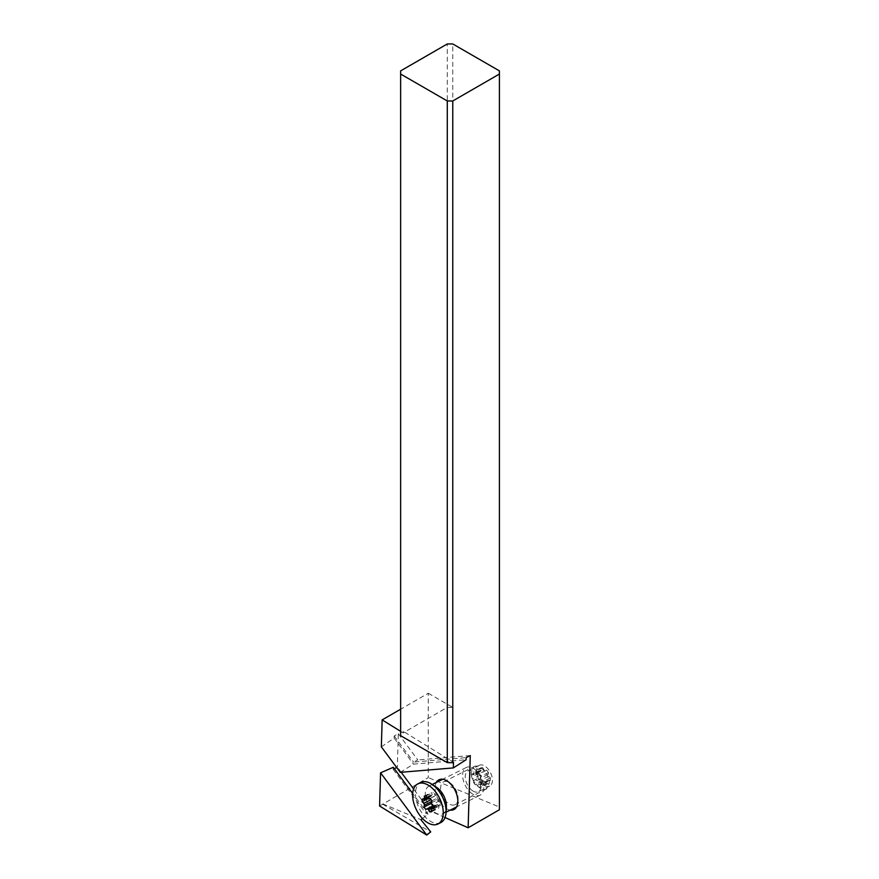 <?xml version="1.0" encoding="UTF-8"?>
<svg xmlns="http://www.w3.org/2000/svg" width="879" height="879" viewBox="0 0 879 879"><rect width="100%" height="100%" fill="white"/><g stroke="black" fill="none" stroke-linecap="round" stroke-linejoin="round"><path stroke-width="0.66" stroke-dasharray="4.39 3.3" d="M381.343 746.853L394.155 738.063L394.221 735.987L398.319 733.69L397.33 767.07L396.638 767.466M379.585 805.999L428.271 777.585L428.271 693.256L400.637 709.21M394.352 768.74L393.221 769.378L393.287 767.301M398.319 733.69L417.778 759.928L413.537 762.049L466.178 757.654M394.221 735.987L413.537 762.049M470.276 755.555L417.778 759.928M445.06 817.536L429.677 810.702L413.613 789.023M401.176 772.267L397.33 767.07M450.257 810.086A16.635 9.592 63.5 0 1 446.071 808.471A16.635 9.592 63.5 0 1 435.149 787.639A16.635 9.592 63.5 0 1 436.423 782.387M400.637 735.701L400.637 732.657L403.186 731.284L453.487 762.357M400.637 731.339L403.142 732.888L447.29 707.397L447.29 43.95M403.142 732.888L403.186 731.284M400.637 732.657L400.637 70.88M400.253 772.344L413.482 764.126L466.112 759.731M394.155 738.063L413.482 764.126M428.271 693.256L452.762 707.397L452.762 43.95M447.29 707.397L452.762 707.397M499.415 70.88L499.415 807.01L428.271 777.585M473.88 766.719L474.1 766.598C479.418 763.411 489.647 774.465 489.306 783.024L486.439 788.99C481.121 792.177 470.891 781.123 471.232 772.564L473.88 766.719M422.48 818.525L428.04 814.174L425.656 813.119L429.677 810.702M382.717 803.889L420.964 819.711M499.415 809.724L499.415 807.01M382.717 804.197L430.721 831.908M425.952 834.709L430.567 832.039M428.04 814.174L412.69 793.473M393.221 769.378L425.656 813.119M458.025 798.637A12.767 7.362 63.5 0 1 458.014 799.022A12.767 7.362 63.5 0 1 455.025 804.67A12.767 7.362 63.5 0 1 448.993 803.845A12.767 7.362 63.5 0 1 440.61 787.859A12.767 7.362 63.5 0 1 443.62 781.827A12.767 7.362 63.5 0 1 449.641 782.662A12.767 7.362 63.5 0 1 449.927 782.837A12.767 7.362 63.5 0 1 458.025 798.637M484.219 785.321A11.603 6.691 63.5 0 1 477.033 774.663A11.603 6.691 63.5 0 1 479.319 765.29A11.603 6.691 63.5 0 1 484.79 766.048A11.603 6.691 63.5 0 1 491.976 776.695A11.603 6.691 63.5 0 1 489.691 786.068A11.603 6.691 63.5 0 1 484.219 785.321M488.131 774.432L488.482 772.564L486.691 770.147L485.34 770.663A1.549 0.89 63.5 0 1 484.659 770.542A1.549 0.89 63.5 0 1 483.988 769.828L482.714 767.686L480.846 767.839L481.077 770.07A1.549 0.89 63.5 0 1 480.714 771.026A1.549 0.89 63.5 0 1 480.363 771.081L472.638 774.926L473.363 773.927A18.041 12.317 -67.8 0 1 473.803 771.366A16.503 3.022 -19 0 0 475.671 771.202A18.041 14.613 50.8 0 0 476.275 773.685L477.627 774.509A18.041 0.846 -24.6 0 0 479.648 773.663A16.503 12.899 35.5 0 0 481.439 776.08A18.041 8.944 129.7 0 0 480.417 778.289L488.131 774.432A1.549 0.89 63.5 0 0 488.768 776.267L490.35 777.981L490.273 780.552L483.23 784.068A18.041 5.67 167 0 1 480.934 784.134L480.22 785.145A18.041 12.317 112.2 0 0 481.11 787.035A16.503 3.022 161 0 1 479.242 787.188A18.041 14.613 -129.2 0 1 477.297 785.386L475.957 784.551A18.041 0.846 155.4 0 1 475.264 784.727A16.503 12.899 -144.5 0 1 473.473 782.321A18.041 8.944 -50.3 0 1 473.155 780.783L472.528 778.948A18.041 13.163 -157.6 0 1 471.616 776.893A16.503 9.867 -58.3 0 1 471.594 775.641A16.503 9.867 -58.3 0 1 471.693 774.322A18.041 5.67 -13 0 0 472.638 774.926L472.913 774.926M480.363 771.081L478.736 770.806L471.693 774.322M473.155 780.783L480.868 776.926A1.549 0.89 63.5 0 0 480.242 775.091L478.659 773.377L478.736 770.806M480.868 776.926L480.516 778.805L482.307 781.211L483.67 780.695A1.549 0.89 63.5 0 1 484.351 780.816A1.549 0.89 63.5 0 1 485.01 781.53L486.285 783.672L488.153 783.519L487.933 781.288A1.549 0.89 63.5 0 1 488.284 780.332A1.549 0.89 63.5 0 1 488.647 780.288L490.273 780.552M472.902 790.968A11.603 6.691 -116.5 0 0 478.374 791.715A11.603 6.691 -116.5 0 0 480.659 782.354A11.603 6.691 -116.5 0 0 473.473 771.696A11.603 6.691 -116.5 0 0 468.002 770.949A11.603 6.691 -116.5 0 0 465.716 780.31A11.603 6.691 -116.5 0 0 472.902 790.968M472.803 794.176A15.481 8.922 63.5 0 1 463.222 779.97A15.481 8.922 63.5 0 1 466.277 767.488A15.481 8.922 63.5 0 1 473.572 768.477A15.481 8.922 63.5 0 1 483.153 782.695A15.481 8.922 63.5 0 1 480.099 795.176A15.481 8.922 63.5 0 1 472.803 794.176M436.599 787.353A15.481 8.922 -116.5 0 0 436.237 787.123A15.481 8.922 -116.5 0 0 428.941 786.123A15.481 8.922 -116.5 0 0 425.897 798.615A15.481 8.922 -116.5 0 0 435.479 812.822A15.481 8.922 -116.5 0 0 442.774 813.822A15.481 8.922 -116.5 0 0 446.389 806.966M440.797 822.59A22.436 12.943 63.5 0 1 430.216 821.151A22.436 12.943 63.5 0 1 416.327 800.538A22.436 12.943 63.5 0 1 420.744 782.442M427.963 798.703L429.139 798.11A18.041 13.163 -157.6 0 1 429.842 798.506M430.512 798.912A18.041 13.163 -157.6 0 1 431.391 799.483L432.018 801.318A18.041 8.944 -50.3 0 1 431.677 802.142M433.314 805.724A18.041 0.846 155.4 0 1 434.819 805.098L436.171 805.933A18.041 14.613 -129.2 0 1 436.775 808.405A16.503 3.022 161 0 1 438.632 808.251A18.041 12.317 112.2 0 0 439.082 805.68L439.797 804.681A18.041 5.67 167 0 1 440.753 805.285A16.503 9.867 121.7 0 0 440.84 803.966A16.503 9.867 121.7 0 0 440.829 802.714A18.041 13.163 22.4 0 0 439.918 800.67L439.291 798.824A18.041 8.944 129.7 0 0 438.962 797.286A16.503 12.899 35.5 0 0 437.171 794.88A18.041 0.846 -24.6 0 0 436.489 795.055L435.138 794.22A18.041 14.613 50.8 0 0 433.193 792.418A16.503 3.022 -19 0 0 431.325 792.572A18.041 12.317 -67.8 0 1 432.226 794.462L431.512 795.473A18.041 5.67 -13 0 0 429.216 795.539A16.503 9.867 -58.3 0 1 429.227 796.803A16.503 9.867 -58.3 0 1 429.139 798.11M431.523 811.02L436.775 808.405M431.589 811.767L438.632 808.251M431.369 809.537L439.082 805.68L439.797 804.681L433.743 807.702M433.71 808.801L440.753 805.285M433.786 806.23L440.829 802.714M431.919 800.813L438.962 797.286M430.128 798.396L437.171 794.88M426.15 795.934L433.193 792.418M424.282 796.088L431.325 792.572M426.875 797.143L432.226 794.462L431.512 795.473L423.799 799.33M422.173 799.055L429.216 795.539M488.647 780.288L480.934 784.134L480.22 785.145L487.933 781.288M488.153 783.519L481.11 787.035M486.285 783.672L479.242 787.188M482.307 781.211L475.264 784.727M480.516 778.805L473.473 782.321M478.659 773.377L471.616 776.893M480.846 767.839L473.803 771.366M482.714 767.686L475.671 771.202M486.691 770.147L479.648 773.663M488.482 772.564L481.439 776.08M480.417 778.289L481.055 780.123A18.041 13.163 22.4 0 0 483.307 781.497A16.503 9.867 121.7 0 0 483.208 782.815A16.503 9.867 121.7 0 0 483.23 784.068M490.35 777.981L483.307 781.497M483.208 782.815A18.569 10.339 -178.3 0 1 475.891 779.981M434.819 805.098L433.391 805.812M433.754 807.131L436.171 805.933M439.918 800.67L432.204 804.516M431.567 802.681L439.291 798.824M436.489 795.055L428.776 798.912M427.425 798.077L435.138 794.22M436.544 799.626A18.569 10.339 -178.3 0 1 440.84 803.966M477.297 785.386L485.01 781.53M483.67 780.695L475.957 784.551M480.242 775.091L472.528 778.948M481.077 770.07L473.363 773.927M476.275 773.685L483.988 769.828M485.34 770.663L477.627 774.509M488.768 776.267L481.055 780.123M455.025 804.67L486.439 788.99M443.62 781.827L474.111 766.598M449.927 782.837L447.279 781.09M458.014 799.022L457.816 802.186M489.691 786.068L478.374 791.715M479.319 765.29L468.002 770.949M480.099 795.176L456.553 806.933M446.071 812.174L442.774 813.822M466.277 767.488L442.73 779.244M432.237 784.475L428.941 786.123M433.743 807.57L439.434 804.724M427.227 797.747L431.875 795.429M488.284 780.332L480.571 784.189M480.714 771.026L473.001 774.882"/><path stroke-width="1.32" d="M453.322 767.916L466.112 759.731L466.178 757.654L470.276 755.555L468.133 827.787L499.415 809.724L499.415 74.045L452.762 100.975L452.762 762.752L453.487 762.357L453.322 767.916L400.253 772.344L381.343 746.853L382.145 719.89L400.637 731.339M400.637 709.21L382.145 719.89M422.48 818.525L420.964 819.711L430.721 831.908L426.722 835.05L379.585 805.999L380.574 772.817L393.287 767.301L412.69 793.473M396.638 767.466L394.352 768.74M413.613 789.023L401.176 772.267M468.133 827.787L445.06 817.536M436.423 782.387A16.635 9.592 63.5 0 1 446.917 780.86A16.635 9.592 63.5 0 1 447.279 781.09A16.635 9.592 63.5 0 1 457.838 801.692A16.635 9.592 63.5 0 1 457.816 802.186A16.635 9.592 63.5 0 1 450.257 810.086M499.415 74.045L499.415 70.88L452.762 43.95L447.29 43.95L400.637 70.88L400.637 74.045L447.29 100.975L452.762 100.975M447.29 100.975L447.29 762.631L400.637 735.701L400.637 74.045M452.762 762.752L447.29 762.631M426.722 835.05L380.574 772.817M446.038 812.657L446.389 806.966A15.481 8.922 -116.5 0 0 436.599 787.353L431.842 784.211A22.436 12.943 63.5 0 1 446.038 812.657A22.436 12.943 63.5 0 1 440.797 822.59L437.962 824.008A22.436 12.943 -116.5 0 0 442.39 805.9A22.436 12.943 -116.5 0 0 428.491 785.299A22.436 12.943 -116.5 0 0 417.91 783.848A22.436 12.943 -116.5 0 0 413.493 801.956A22.436 12.943 -116.5 0 0 427.381 822.557A22.436 12.943 -116.5 0 0 437.962 824.008M417.91 783.848L420.744 782.442A22.436 12.943 63.5 0 1 431.325 783.881A22.436 12.943 63.5 0 1 431.842 784.211M426.875 797.143L424.513 798.319A1.549 0.89 -116.5 0 1 424.161 799.275A1.549 0.89 -116.5 0 1 423.799 799.33L422.173 799.055L422.096 801.626L427.963 798.703M424.513 798.319L424.282 796.088L426.15 795.934L427.425 798.077A1.549 0.89 -116.5 0 0 428.095 798.791A1.549 0.89 -116.5 0 0 428.776 798.912L430.128 798.396L431.919 800.813L431.567 802.681A1.549 0.89 -116.5 0 0 432.204 804.516L433.786 806.23L433.71 808.801L432.083 808.537A1.549 0.89 -116.5 0 0 431.721 808.581A1.549 0.89 -116.5 0 0 431.369 809.537L431.589 811.767L429.732 811.921L428.447 809.779A1.549 0.89 -116.5 0 0 427.787 809.065A1.549 0.89 -116.5 0 0 427.106 808.944L425.755 809.46L423.964 807.054L424.304 805.175A1.549 0.89 -116.5 0 0 423.678 803.34L422.096 801.626M429.842 798.506A18.041 13.163 -157.6 0 1 430.512 798.912M431.677 802.142A18.041 8.944 -50.3 0 1 431.007 803.527A16.503 12.899 -144.5 0 1 432.798 805.944A18.041 0.846 155.4 0 1 433.314 805.724M423.964 807.054L431.007 803.527M425.755 809.46L432.798 805.944M429.732 811.921L431.523 811.02M431.062 799.648L423.678 803.34M424.304 805.175L431.809 801.428M433.391 805.812L427.106 808.944M428.447 809.779L433.754 807.131M432.083 808.537L433.743 807.702M456.553 806.933L446.071 812.174M442.73 779.244L432.237 784.475M431.721 808.581L433.743 807.57M424.161 799.275L427.227 797.747"/></g></svg>
